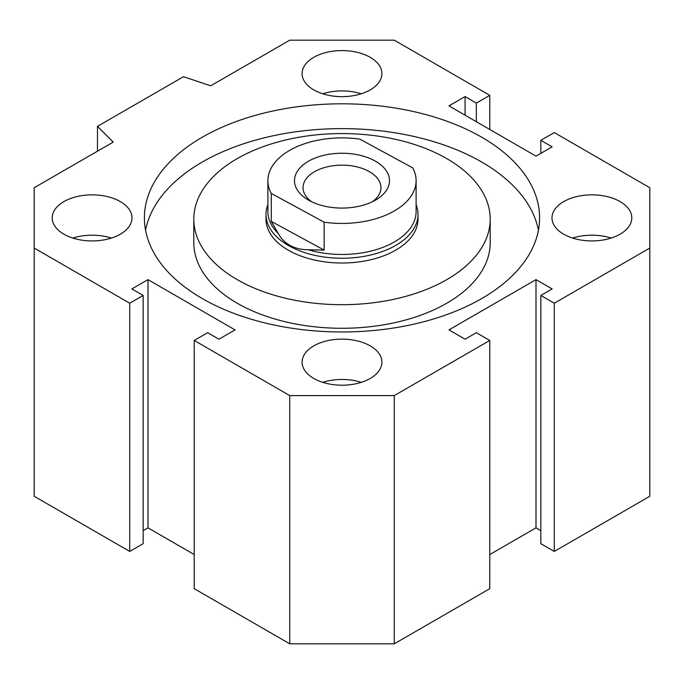 <?xml version="1.0" encoding="UTF-8"?>
<svg xmlns="http://www.w3.org/2000/svg" width="684" height="684" viewBox="0 0 684 684"><rect width="100%" height="100%" fill="white"/><g stroke="black" fill="none" stroke-linecap="round" stroke-linejoin="round"><path stroke-width="1.03" d="M490.197 219.137L490.197 242.717A148.197 85.56 180 0 1 446.797 303.217A148.197 85.56 180 0 1 285.288 321.762A148.197 85.56 180 0 1 193.803 242.717L193.803 219.137A148.197 85.56 180 0 1 237.203 158.628A148.197 85.56 180 0 1 398.712 140.083A148.197 85.56 180 0 1 490.197 219.137A148.197 85.56 180 0 1 446.797 279.636A148.197 85.56 180 0 1 285.288 298.181A148.197 85.56 180 0 1 193.803 219.137M202.276 137.219A197.599 114.083 180 0 1 417.616 112.492A197.599 114.083 180 0 1 539.599 217.888A197.599 114.083 180 0 1 481.724 298.557A197.599 114.083 180 0 1 266.384 323.293A197.599 114.083 180 0 1 144.401 217.888A197.599 114.083 180 0 1 202.276 137.219M145.572 230.303A197.599 114.083 180 0 1 202.276 162.048A197.599 114.083 180 0 1 407.561 135.09A197.599 114.083 180 0 1 538.428 230.303M416.103 204.627A76.001 43.879 180 0 1 418.001 214.374L418.001 219.137A76.001 43.879 180 0 1 395.737 250.156A76.001 43.879 180 0 1 312.913 259.672A76.001 43.879 180 0 1 265.999 219.137L265.999 214.374A76.001 43.879 180 0 1 267.897 204.627M313.785 378.457A39.903 23.034 180 0 1 302.097 362.169A39.903 23.034 180 0 1 326.73 340.88A39.903 23.034 180 0 1 370.215 345.873A39.903 23.034 180 0 1 381.903 362.169A39.903 23.034 180 0 1 357.27 383.45A39.903 23.034 180 0 1 313.785 378.457M361.28 382.33A39.903 23.034 0 0 0 322.72 382.33M313.785 89.903A39.903 23.034 180 0 1 302.097 73.615A39.903 23.034 180 0 1 326.73 52.335A39.903 23.034 180 0 1 370.215 57.328A39.903 23.034 180 0 1 381.903 73.615A39.903 23.034 180 0 1 357.27 94.905A39.903 23.034 180 0 1 313.785 89.903M361.28 93.785A39.903 23.034 0 0 0 322.72 93.785M63.894 234.184A39.903 23.034 180 0 1 52.206 217.888A39.903 23.034 180 0 1 76.839 196.607A39.903 23.034 180 0 1 120.324 201.6A39.903 23.034 180 0 1 132.012 217.888A39.903 23.034 180 0 1 107.379 239.178A39.903 23.034 180 0 1 63.894 234.184M111.389 238.058A39.903 23.034 0 0 0 72.829 238.058M563.676 234.184A39.903 23.034 180 0 1 551.988 217.888A39.903 23.034 180 0 1 576.621 196.607A39.903 23.034 180 0 1 620.106 201.6A39.903 23.034 180 0 1 631.794 217.888A39.903 23.034 180 0 1 607.161 239.178A39.903 23.034 180 0 1 563.676 234.184M611.171 238.058A39.903 23.034 0 0 0 572.611 238.058M194.213 340.444L207.654 332.689L218.931 339.204L235.057 329.902L148 279.636L131.875 288.939L143.161 295.462L129.729 303.217L34.2 248.061L34.2 187.724L113.219 142.101L97.479 126.36L183.466 76.719L210.723 85.808L289.742 40.185L394.258 40.185L489.787 95.341L476.346 103.096L465.069 96.581L448.943 105.883L536 156.149L552.125 146.838L540.839 140.323L554.271 132.568L649.8 187.724L649.8 248.061L554.271 303.217L540.839 295.462L552.125 288.939L536 279.636L448.943 329.902L465.069 339.204L476.346 332.689L489.787 340.444L394.258 395.6L289.742 395.6L194.213 340.444L194.213 588.659L289.742 643.815L289.742 395.6M194.213 554.536L148 527.851L148 279.636M148 527.851L143.161 530.647M129.729 303.217L129.729 551.432L143.161 543.677L143.161 295.462M129.729 551.432L34.2 496.276L34.2 248.061M97.479 151.181L97.479 126.36M489.787 129.464L489.787 95.341M476.346 121.709L476.346 103.096M465.069 115.194L465.069 96.581M540.839 153.353L540.839 140.323M554.271 303.217L554.271 551.432L649.8 496.276L649.8 248.061M554.271 551.432L540.839 543.677L540.839 295.462M540.839 530.647L536 527.851L536 279.636M536 527.851L489.787 554.536M394.258 395.6L394.258 643.815L489.787 588.659L489.787 340.444M394.258 643.815L289.742 643.815M311.733 201.797A38.954 22.486 180 0 1 303.046 187.638A38.954 22.486 180 0 1 326.559 166.999A38.954 22.486 180 0 1 368.702 171.265A38.954 22.486 180 0 1 380.954 187.638A38.954 22.486 180 0 1 372.267 201.797M374.558 160.697A47.504 27.42 180 0 1 375.584 200.053A47.504 27.42 180 0 1 309.442 200.626A47.504 27.42 180 0 1 308.416 200.053A47.504 27.42 180 0 1 307.911 161.561A47.504 27.42 180 0 1 374.558 160.697M418.001 214.374A76.001 43.879 180 0 1 372.139 254.653A76.001 43.879 180 0 1 289.896 246.317A76.001 43.879 180 0 1 265.999 214.374M290.204 245.513C285.023 242.666 281.021 238.648 278.208 233.458A74.103 42.784 180 0 1 267.897 211.689L267.897 180.662A74.103 42.784 180 0 1 359.861 139.143L412.708 167.871A74.103 42.784 180 0 1 416.103 180.662A74.103 42.784 180 0 1 324.139 222.18L324.139 250.105L308.193 249.754C301.405 249.728 295.411 248.318 290.204 245.513M278.208 233.458L271.291 221.368L324.139 250.105M271.291 221.368L271.291 193.444L324.139 222.18M271.291 193.444A74.103 42.784 180 0 1 267.897 180.662M416.103 180.662L416.103 211.689A74.103 42.784 180 0 1 308.193 249.754"/></g></svg>
